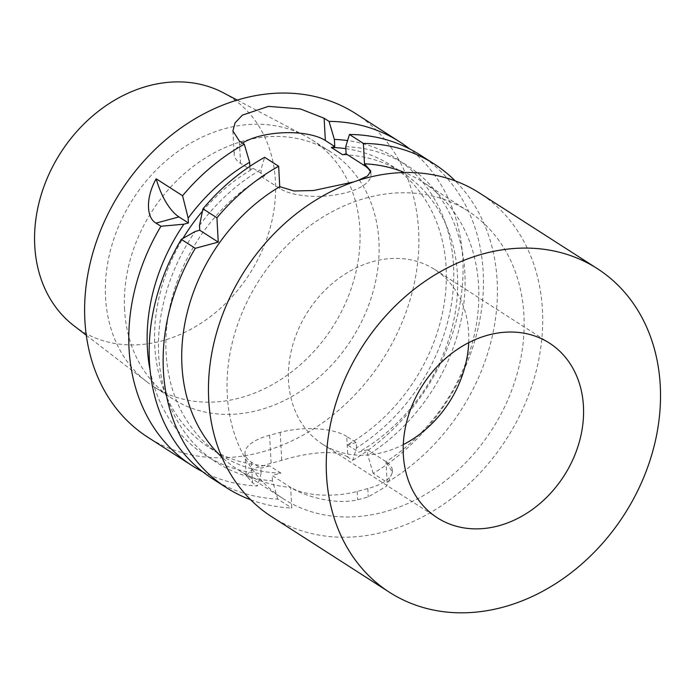 <?xml version="1.0" encoding="UTF-8"?>
<svg xmlns="http://www.w3.org/2000/svg" width="695" height="695" viewBox="0 0 695 695"><rect width="100%" height="100%" fill="white"/><g stroke="black" fill="none" stroke-linecap="round" stroke-linejoin="round"><path stroke-width="0.52" stroke-dasharray="3.48 2.61" d="M420.171 154.976A192.324 155.593 122.7 0 1 481.27 311.377A192.324 155.593 122.7 0 1 373.163 473.391L387.124 482.347A192.324 155.593 122.7 0 0 455.225 180.909M387.124 482.347L386.012 461.741A170.953 138.305 -57.3 0 0 478.603 285.853A170.953 138.305 -57.3 0 0 422.595 181.916A170.953 138.305 -57.3 0 0 404.533 172.525M250.643 499.766A192.324 155.593 122.7 0 0 291.778 508.028L290.658 487.421A170.953 138.305 -57.3 0 1 237.959 469.69A170.953 138.305 -57.3 0 1 221.887 457.188M370.617 172.482A48.841 19.095 176.9 0 1 371 174.462A48.841 19.095 176.9 0 1 335.225 194.939A48.841 19.095 176.9 0 1 279.842 188.519L261.346 176.652L260.955 169.537L264.673 157.305M357.786 180.552L353.668 181.934M249.853 166.392L250.018 169.38L240.574 163.325A48.841 19.095 176.9 0 1 234.18 154.551A48.841 19.095 176.9 0 1 242.503 143.074M212.453 478.716A192.324 155.593 122.7 0 0 277.809 499.071L291.778 508.028M373.163 473.391L367.794 455.182L367.507 449.787L358.759 452.15A167.903 135.838 122.7 0 0 455.555 310.691A167.903 135.838 122.7 0 0 402.448 172.621A167.903 135.838 122.7 0 0 342.652 154.75M345.719 146.706A176.434 142.736 -57.3 0 1 464.668 269.773A176.434 142.736 -57.3 0 1 367.794 455.182M199.491 225.432A176.434 142.736 -57.3 0 1 260.955 169.537M277.809 499.071L272.449 480.862A176.434 142.736 -57.3 0 1 195.208 231.47M272.449 480.862L272.153 475.476L290.658 487.421C303.072 495.631 334.66 505.43 357.647 499.748A170.953 138.305 -57.3 0 0 368.246 496.899L386.429 486.3L392.501 472.244L386.003 461.662A48.841 19.095 176.9 0 1 392.397 470.437A48.841 19.095 176.9 0 1 367.794 488.576L357.195 491.434A48.841 19.095 176.9 0 1 290.658 487.343M202.445 211.245A167.903 135.838 -57.3 0 1 253.466 168.451L264.795 175.722A167.903 135.838 122.7 0 0 167.999 317.181A167.903 135.838 122.7 0 0 221.106 455.251A167.903 135.838 122.7 0 0 280.902 473.113L272.153 475.476M264.795 175.722L261.346 176.652M253.466 168.451L250.018 169.38M345.823 148.678A167.903 135.838 -57.3 0 1 391.12 165.349A167.903 135.838 -57.3 0 1 444.227 303.42A167.903 135.838 -57.3 0 1 347.43 444.878L358.759 452.15M280.902 473.113L269.573 465.85A167.903 135.838 -57.3 0 1 209.777 447.98A167.903 135.838 -57.3 0 1 182.967 238.394M356.474 447.91L356.179 442.524L346.736 436.469L347.856 457.154L352.765 460.299L356.474 447.91A176.434 142.736 122.7 0 0 453.705 269.747A176.434 142.736 122.7 0 0 347.578 140.572M356.179 442.524L347.43 444.878M269.573 465.85L260.825 468.204L251.39 462.149A48.841 19.095 176.9 0 1 244.996 453.375A48.841 19.095 176.9 0 1 269.599 435.235L280.198 432.377A48.841 19.095 176.9 0 1 346.736 436.469M150.085 370.105A176.434 142.736 122.7 0 0 261.12 473.599L260.825 468.204M352.765 460.299A192.324 155.593 122.7 0 0 462.774 258.809A192.324 155.593 -57.3 0 0 409.65 148.921M202.575 471.679A192.324 155.593 122.7 0 0 257.411 485.979L261.12 473.599M355.597 113.546A192.324 155.593 -57.3 0 1 418.607 230.471A192.324 155.593 122.7 0 1 328.744 418.312A192.324 155.593 122.7 0 1 147.887 437.285M347.856 457.154C335.329 448.544 304.21 453.461 281.71 460.342A192.324 155.593 122.7 0 1 271.12 463.2L252.676 469.003L246.195 475.589L252.511 482.834L257.411 485.979M367.507 449.787L386.003 461.662M467.9 210.985A170.953 138.305 -57.3 0 0 307.138 227.856A170.953 138.305 -57.3 0 0 227.256 394.83A170.953 138.305 122.7 0 0 283.265 498.758A170.953 138.305 122.7 0 0 444.036 481.887A170.953 138.305 122.7 0 0 523.908 314.922A170.953 138.305 -57.3 0 0 467.9 210.985L422.595 181.916M271.728 516.741A192.324 155.593 122.7 0 0 452.593 497.768A192.324 155.593 122.7 0 0 542.447 309.927A192.324 155.593 -57.3 0 0 479.446 193.001M468.708 342.644A103.798 83.973 122.7 0 0 468.656 332.558A103.798 83.973 -57.3 0 0 434.653 269.452A103.798 83.973 -57.3 0 0 337.049 279.694A103.798 83.973 -57.3 0 0 288.547 381.068A103.798 83.973 122.7 0 0 322.558 444.174A103.798 83.973 122.7 0 0 403.282 444.618M124.579 309.666A146.567 118.576 -57.3 0 1 193.062 166.522A146.567 118.576 -57.3 0 1 330.889 152.057A146.567 118.576 -57.3 0 1 378.905 241.165A146.567 118.576 122.7 0 1 310.422 384.309A146.567 118.576 122.7 0 1 172.595 398.774A146.567 118.576 122.7 0 1 124.579 309.666M86.302 335.251L146.871 381.85A146.567 118.576 122.7 0 1 105.553 297.46A146.567 118.576 -57.3 0 1 170.162 157.357A146.567 118.576 -57.3 0 1 304.784 135.725A146.567 118.576 -57.3 0 1 311.864 139.851A146.567 118.576 -57.3 0 1 359.88 228.95A146.567 118.576 122.7 0 1 291.396 372.103A146.567 118.576 122.7 0 1 153.569 386.568L172.595 398.774M146.871 381.85A146.567 118.576 122.7 0 0 153.569 386.568M73.852 325.677A138.696 112.208 122.7 0 0 206.893 319.214A138.696 112.208 122.7 0 0 275.429 180.987A138.696 112.208 -57.3 0 0 223.286 92.765M279.842 188.519L279.746 186.651M240.574 163.325L239.375 141.068M251.39 462.149L252.511 482.834M357.195 491.434L357.647 499.748M367.794 488.576L368.246 496.899M280.198 432.377L281.71 460.342M269.599 435.235L271.12 463.2M370.817 171.083L371 174.462M391.12 165.349L402.448 172.621M209.777 447.98L221.106 455.251M283.265 498.758L237.959 469.69M392.397 470.437L392.501 472.244M244.996 453.375L246.195 475.589M322.558 444.174L437.337 517.81M434.653 269.452L549.432 343.095M311.864 139.851L330.889 152.057M237.186 100.089L304.784 135.725M232.903 130.955L234.18 154.551"/><path stroke-width="1.04" d="M455.225 180.909A192.324 155.593 122.7 0 0 434.132 163.933A192.324 155.593 122.7 0 0 363.398 143.431L364.501 163.82A170.953 138.305 -57.3 0 1 404.533 172.525M199.752 230.245L218.256 242.121L216.936 217.787L202.975 208.83L199.491 225.432L199.752 230.245L195.208 231.47L181.317 239.349A192.324 155.593 122.7 0 0 212.453 478.716L226.422 487.673A192.324 155.593 122.7 0 0 250.643 499.766M202.975 208.83A192.324 155.593 122.7 0 1 264.673 157.305L278.643 166.261A192.324 155.593 122.7 0 0 216.936 217.787M278.643 166.261L279.746 186.651A170.953 138.305 -57.3 0 0 181.951 365.761A170.953 138.305 -57.3 0 0 221.887 457.188M218.256 242.121L195.278 248.306A192.324 155.593 122.7 0 0 226.422 487.673M434.132 163.933L420.171 154.976A192.324 155.593 122.7 0 0 349.437 134.474L345.719 146.706L346.101 153.821L364.606 165.688A48.841 19.095 176.9 0 1 370.617 172.482M349.437 134.474L363.398 143.431M347.578 140.572A176.434 142.736 122.7 0 0 334.391 139.434L329.03 121.382A192.324 155.593 -57.3 0 1 399.764 141.884A192.324 155.593 -57.3 0 1 409.65 148.921M334.391 139.434L334.773 146.549L331.324 147.479L342.652 154.75L346.101 153.821M242.503 143.074A48.841 19.095 176.9 0 1 325.338 140.494L334.773 146.549M244.275 144.213L249.635 162.265A176.434 142.736 122.7 0 0 188.163 218.161L188.423 222.982L183.88 224.207L160.919 226.257L156.019 223.112C146.306 217.891 145.559 197.51 156.184 178.806L182.568 195.738A192.324 155.593 -57.3 0 1 244.275 144.213L239.375 141.068L232.903 130.955L235.101 122.807L242.407 115.118L268.452 106.37L300.37 108.941L324.131 118.237L329.03 121.382M364.606 165.688L364.501 163.82L370.817 171.083L367.594 175.948L357.786 180.552M353.668 181.934L313.454 190.543L293.959 190.96L279.746 186.651M249.635 162.265L249.853 166.392M195.278 248.306L181.317 239.349M331.324 147.479A167.903 135.838 -57.3 0 1 345.823 148.678M182.967 238.394A167.903 135.838 -57.3 0 1 202.445 211.245M183.88 224.207A176.434 142.736 122.7 0 0 150.085 370.105M182.568 195.738L188.163 218.161M399.764 141.884L355.597 113.546A192.324 155.593 -57.3 0 0 174.74 132.519A192.324 155.593 -57.3 0 0 84.877 320.36A192.324 155.593 122.7 0 0 147.887 437.285L192.055 465.624A192.324 155.593 122.7 0 1 129.044 348.699A192.324 155.593 -57.3 0 1 160.919 226.257M192.055 465.624A192.324 155.593 122.7 0 0 202.575 471.679M188.423 222.982L178.989 216.927A48.841 21.432 74.9 0 1 156.184 178.806M208.717 399.825A192.324 155.593 122.7 0 0 271.728 516.741L389.53 592.322A192.324 155.593 122.7 0 0 570.386 573.349A192.324 155.593 122.7 0 0 660.25 385.508A192.324 155.593 -57.3 0 0 597.24 268.583L479.446 193.001A192.324 155.593 -57.3 0 0 298.581 211.975A192.324 155.593 -57.3 0 0 208.717 399.825M597.24 268.583A192.324 155.593 -57.3 0 0 416.383 287.556A192.324 155.593 -57.3 0 0 326.52 475.397A192.324 155.593 122.7 0 0 389.53 592.322M403.326 454.712A103.798 83.973 122.7 0 0 437.337 517.81A103.798 83.973 122.7 0 0 534.942 507.567A103.798 83.973 122.7 0 0 583.435 406.193A103.798 83.973 122.7 0 0 549.432 343.095A103.798 83.973 122.7 0 0 451.828 353.338A103.798 83.973 122.7 0 0 403.326 454.712M403.282 444.618A103.798 83.973 122.7 0 0 468.708 342.644M237.186 100.089L223.286 92.765A138.696 112.208 -57.3 0 0 95.893 113.233A138.696 112.208 -57.3 0 0 34.75 245.813A138.696 112.208 122.7 0 0 73.852 325.677L86.302 335.251M325.338 140.494L324.131 118.237M156.019 223.112L178.989 216.927"/></g></svg>
